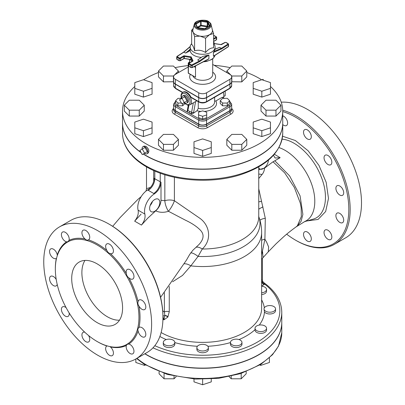 <?xml version="1.0" encoding="UTF-8"?>
<svg xmlns="http://www.w3.org/2000/svg" width="405" height="405" viewBox="0 0 405 405"><rect width="100%" height="100%" fill="white"/><g stroke="black" fill="none" stroke-linecap="round" stroke-linejoin="round"><path stroke-width="0.61" d="M162.947 317.52L162.947 316.735A75.31 43.482 -120 0 0 109.694 224.502L109.016 224.112A76.272 44.034 60 0 1 162.947 317.52A76.272 44.034 60 0 1 147.147 352.436L135.822 358.977A76.272 44.034 60 0 1 59.55 314.943A76.272 44.034 60 0 1 59.55 226.871A76.272 44.034 60 0 1 97.686 230.653A76.272 44.034 60 0 1 147.511 297.862A76.272 44.034 60 0 1 135.822 358.977M59.55 226.871L70.88 220.33A76.272 44.034 60 0 1 109.016 224.112L109.694 224.502M69.012 240.383A5.518 3.184 -120 0 0 67.351 234.186A5.518 3.184 -120 0 0 62.547 232.065A5.518 3.184 -120 0 0 61.985 237.284A5.518 3.184 -120 0 0 66.521 241.826L67.812 241.765L69.012 240.383A59.889 34.577 -120 0 1 85.03 238.955C86.143 240.14 87.278 240.448 88.437 239.866A5.518 3.184 -120 0 0 88.594 239.785A5.518 3.184 -120 0 0 88.594 233.417A5.518 3.184 -120 0 0 83.076 230.232A5.518 3.184 -120 0 0 82.093 234.136A5.518 3.184 -120 0 0 85.03 238.955M110.337 253.565A5.518 3.184 -120 0 0 112.296 253.469A5.518 3.184 -120 0 0 112.296 247.101A5.518 3.184 -120 0 0 106.778 243.916A5.518 3.184 -120 0 0 106.935 250.543C107.755 252.33 108.889 253.333 110.337 253.565A59.889 34.577 -120 0 1 126.355 273.491C126.568 275.395 127.403 276.838 128.851 277.81A5.518 3.184 -120 0 0 132.825 279.01A5.518 3.184 -120 0 0 132.825 272.636A5.518 3.184 -120 0 0 127.307 269.452A5.518 3.184 -120 0 0 126.355 273.491M139.011 306.104A5.518 3.184 -120 0 0 144.676 309.552A5.518 3.184 -120 0 0 144.676 303.183A5.518 3.184 -120 0 0 139.158 299.999A5.518 3.184 -120 0 0 138.1 301.644C137.624 303.269 137.928 304.752 139.011 306.104A59.889 34.577 -120 0 1 139.011 327.463C137.877 328.369 137.573 329.503 138.1 330.87A5.518 3.184 -120 0 0 140.803 335.821A5.518 3.184 -120 0 0 144.676 336.925A5.518 3.184 -120 0 0 144.676 330.551A5.518 3.184 -120 0 0 139.158 327.367A5.518 3.184 -120 0 0 139.011 327.463M126.355 345.465A5.518 3.184 -120 0 0 128.02 351.667A5.518 3.184 -120 0 0 132.825 353.783A5.518 3.184 -120 0 0 133.387 348.568A5.518 3.184 -120 0 0 128.851 344.022L127.054 344.371L126.355 345.465A59.889 34.577 -120 0 1 110.337 346.893L109.801 346.553M107.188 345.895L106.935 345.981A5.518 3.184 -120 0 0 106.778 346.062A5.518 3.184 -120 0 0 106.778 352.431A5.518 3.184 -120 0 0 112.296 355.615A5.518 3.184 -120 0 0 113.273 351.712A5.518 3.184 -120 0 0 110.337 346.893M84.777 332.206A5.518 3.184 -120 0 0 83.076 332.378A5.518 3.184 -120 0 0 83.076 338.747A5.518 3.184 -120 0 0 88.594 341.931A5.518 3.184 -120 0 0 88.584 335.542M66.121 307.684A5.518 3.184 -120 0 0 62.547 306.843A5.518 3.184 -120 0 0 62.547 313.212A5.518 3.184 -120 0 0 68.065 316.396A5.518 3.184 -120 0 0 69.123 312.883M56.224 279.501A5.518 3.184 -120 0 0 50.696 276.296A5.518 3.184 -120 0 0 50.696 282.665A5.518 3.184 -120 0 0 56.214 285.849A5.518 3.184 -120 0 0 57.211 284.462M57.302 255.621L57.272 254.983A5.518 3.184 -120 0 0 54.569 250.027A5.518 3.184 -120 0 0 50.696 248.928A5.518 3.184 -120 0 0 50.696 255.297A5.518 3.184 -120 0 0 56.214 258.481A5.518 3.184 -120 0 0 56.361 258.385L56.563 258.213M97.144 244.964A59.12 34.131 -120 0 0 67.584 242.038A59.12 34.131 -120 0 0 67.584 310.306A59.12 34.131 -120 0 0 126.704 344.437A59.12 34.131 -120 0 0 135.766 297.062A59.12 34.131 -120 0 0 97.144 244.964M97.144 263.863A35.974 20.771 60 0 1 120.644 295.564A35.974 20.771 60 0 1 115.131 324.395A35.974 20.771 60 0 1 79.157 303.623A35.974 20.771 60 0 1 79.157 262.081A35.974 20.771 60 0 1 97.144 263.863M119.485 320.183A35.974 20.771 60 0 1 89.333 297.746A35.974 20.771 60 0 1 84.979 260.415M282.098 139.183C296.065 140.069 313.926 157.327 321.286 177.051C329.23 196.769 325.463 215.992 313.03 219.171L304.287 221.743M278.949 147.582C291.701 151.612 305.618 167.154 311.602 184.042C317.636 200.931 314.898 216.822 305.178 221.312L296.045 226.916C290.618 230.896 286.284 234.363 283.034 237.325L276.144 243.714L268.262 251.839L268.631 246.994L266.692 242.301L264.91 239.239M282.736 111.593A75.31 43.482 60 0 1 295.569 117.187A75.31 43.482 60 0 1 348.816 209.425A75.31 43.482 60 0 1 295.564 240.17A75.31 43.482 60 0 1 286.689 234.186M307.42 232.09A5.518 3.184 60 0 1 311.02 236.95A5.518 3.184 60 0 1 310.174 241.37A5.518 3.184 60 0 1 304.661 238.186A5.518 3.184 60 0 1 304.661 231.817A5.518 3.184 60 0 1 304.813 231.736A5.518 3.184 60 0 1 307.42 232.09M325.995 229.731A5.518 3.184 60 0 1 331.042 233.806A5.518 3.184 60 0 1 330.703 239.537A5.518 3.184 60 0 1 325.904 237.421A5.518 3.184 60 0 1 324.238 231.22A5.518 3.184 60 0 1 325.185 229.984A5.518 3.184 60 0 1 325.995 229.731M336.418 213.698A5.518 3.184 60 0 1 337.036 213.121A5.518 3.184 60 0 1 342.554 216.305A5.518 3.184 60 0 1 342.554 222.679A5.518 3.184 60 0 1 338.686 221.576A5.518 3.184 60 0 1 335.978 216.624A5.518 3.184 60 0 1 336.418 213.698M335.897 188.279A5.518 3.184 60 0 1 337.036 185.753A5.518 3.184 60 0 1 342.554 188.938A5.518 3.184 60 0 1 342.554 195.306A5.518 3.184 60 0 1 336.894 191.859A5.518 3.184 60 0 1 335.897 188.279M324.567 160.289A5.518 3.184 60 0 1 325.185 155.206A5.518 3.184 60 0 1 330.703 158.39A5.518 3.184 60 0 1 330.703 164.764A5.518 3.184 60 0 1 326.734 163.564A5.518 3.184 60 0 1 324.567 160.289M305.466 137.224A5.518 3.184 60 0 1 304.661 129.671A5.518 3.184 60 0 1 310.174 132.855A5.518 3.184 60 0 1 310.174 139.224A5.518 3.184 60 0 1 308.22 139.32A5.518 3.184 60 0 1 305.466 137.224M282.736 115.84A5.518 3.184 60 0 1 287.099 120.482A5.518 3.184 60 0 1 286.472 125.54A5.518 3.184 60 0 1 286.32 125.621A5.518 3.184 60 0 1 283.718 125.266A5.518 3.184 60 0 1 282.736 124.558M295.564 240.17L296.242 240.56A76.272 44.034 -120 0 0 334.378 244.336A76.272 44.034 -120 0 0 346.072 183.222A76.272 44.034 -120 0 0 296.247 116.012A76.272 44.034 -120 0 0 282.72 110.195M334.378 244.336L345.708 237.796A76.272 44.034 -120 0 0 357.397 176.681A76.272 44.034 -120 0 0 307.572 109.472A76.272 44.034 -120 0 0 281.247 102.197M148.26 190.35A9.593 5.538 120 0 0 154.806 178.742L154.214 178.291C153.814 183.161 151.612 187.049 147.597 189.95L154.381 193.863A14.393 8.308 120 0 0 144.884 214.093L138.1 210.175C138.768 213.708 137.624 217.374 134.662 221.16L141.097 214.144M134.662 221.16L141.446 225.074C144.403 221.297 145.552 217.637 144.884 214.093M154.381 193.863C158.395 190.968 160.598 187.08 160.998 182.209L160.998 200.288C160.755 204.348 158.988 207.866 155.702 210.848L147.881 218.057L141.446 225.074M155.702 210.848C159.61 212.635 163.853 212.777 168.445 211.283L185.541 220.239C191.94 223.251 196.901 226.577 200.424 230.227C204.373 234.384 203.882 239.163 198.941 244.569L192.896 250.229L189.687 254.446L186.34 260.288L160.598 297.321M150.468 187.434L146.509 188.624L146.048 191.038M191.661 43.654A12.474 7.199 0 0 0 190.158 47.081A12.474 7.199 0 0 0 193.813 52.174A12.474 7.199 0 0 0 207.4 53.733A12.474 7.199 0 0 0 215.101 47.081A12.474 7.199 0 0 0 213.597 43.654M190.158 47.081L190.173 50.574A12.474 7.199 0 0 0 193.813 55.308A12.474 7.199 0 0 0 201.148 57.363M197.706 60.001L202.702 56.447L197.706 60.001L199.306 61.033L191.965 64.835A0.481 0.263 62.6 0 1 192.284 65.433L199.66 61.616L199.306 61.033L207.314 55.338L208.904 55.039L208.904 58.786L208.281 59.277M202.702 56.447L207.314 55.338M213.713 56.143L213.41 56.184L213.41 52.442L215.085 49.354M194.208 24.533L192.896 29.828A9.831 5.675 0 0 0 193.129 32.101A9.831 5.675 0 0 0 200.085 36.116A9.831 5.675 0 0 0 209.582 34.648A9.831 5.675 0 0 0 212.367 29.828L211.056 24.533C211.192 23.941 210.347 22.943 208.509 21.536C207.249 19.551 195.169 19.227 194.208 24.533A8.51 4.916 0 0 0 202.632 30.142A8.51 4.916 0 0 0 211.056 24.533M196 24.168A0.481 0.278 180 0 1 196.136 24.001L200.642 21.399L200.642 25.318A0.481 0.278 -120 0 0 200.981 25.905L201.108 25.247A0.481 0.278 0 0 0 200.642 25.318L197.402 27.186M207.38 21.622L201.229 20.67A0.962 0.552 0 0 0 200.303 20.812L195.797 23.414A0.962 0.552 0 0 0 195.549 23.946L197.2 27.499A0.962 0.552 0 0 0 197.878 27.889L204.029 28.841A0.962 0.552 0 0 0 204.955 28.699L209.461 26.097A0.962 0.552 0 0 0 209.709 25.566L208.059 22.012A0.962 0.552 0 0 0 207.38 21.622L207.132 26.857A0.481 0.38 155.1 0 0 207.598 26.391A0.481 0.278 0 0 0 207.259 26.198L201.108 25.247L201.108 21.328L207.259 22.28A0.481 0.278 180 0 1 207.598 22.477L209.248 26.026A0.481 0.278 180 0 1 209.253 26.052M212.129 29.16L213.597 33.569L209.582 34.648L205.568 38.207L200.085 36.116L194.602 36.511L193.129 32.101L191.661 30.178L193.22 28.522M213.597 33.569L213.597 47.866C210.919 47.734 208.246 49.283 205.568 52.503C201.913 50.261 198.258 49.693 194.602 50.802C193.62 47.02 192.643 44.909 191.661 44.474L191.661 30.178M194.602 50.802L194.602 36.511M205.568 52.503L205.568 38.207M215.101 49.167L219.581 47.37L221.368 48.296L221.697 48.889L228.309 44.631A0.481 0.294 -122.8 0 0 227.954 44.054L221.368 48.296L214.189 51.369M190.173 50.574L185.677 53.055L183.622 52.129M190.851 59.616L190.76 57.459L192.476 61.201M191.965 64.835A0.481 0.278 180 0 1 191.302 64.825L189.231 63.626A0.481 0.278 180 0 1 189.231 63.236L192.694 61.236A0.962 0.552 0 0 0 192.942 60.704L191.15 56.842L190.76 57.459L184.336 56.467L184.462 55.809A0.962 0.552 0 0 0 183.536 55.951L180.073 57.95A0.481 0.278 180 0 1 179.395 57.95L177.324 56.756A0.481 0.278 180 0 1 177.309 56.371L183.89 52.134L190.173 46.732M213.597 42.484L214.108 43.588L214.478 43.629M189.262 63.058L188.725 62.745A0.481 0.278 -120 0 0 188.386 62.942A0.481 0.278 0 0 0 188.386 63.332A0.481 0.278 -60 0 1 188.725 62.745L189.57 62.259M188.725 73.32A0.481 0.278 -60 0 1 188.482 73.346L195.509 77.239L188.386 73.128A0.481 0.278 180 0 1 188.244 72.93A0.481 0.481 0 0 0 188.482 73.346A0.481 0.278 -60 0 1 188.386 73.128L188.386 63.332L188.69 63.514M194.435 66.445L195.509 67.448L194.086 66.628M188.244 66.941L175.345 74.388A6.024 3.478 0 0 0 173.583 76.849A6.024 3.478 0 0 0 175.345 79.304L198.703 92.791A5.554 3.205 0 0 0 206.555 92.791L229.913 79.304A6.024 3.478 0 0 0 231.68 76.849A6.024 3.478 0 0 0 229.913 74.388L212.701 64.451M173.583 76.849L173.583 81.547A6.024 3.478 0 0 0 175.345 84.007L198.703 97.494A5.554 3.205 0 0 0 206.555 97.494L229.913 84.007A6.024 3.478 0 0 0 231.68 81.547L231.68 76.849M167.832 317.1A3.837 2.86 40 0 0 164.84 315.596L163.914 319.859L167.832 317.1L169.26 311.759L169.26 286.436M164.374 292.759L164.374 312.017L164.84 315.596A3.837 3.124 -52.8 0 1 162.942 315.859M162.704 310.746L164.374 312.017A3.837 2.217 180 0 1 169.26 311.759M162.921 319.267L163.914 319.859L162.947 316.492M172.662 281.733L182.483 275.451L190.821 265.867L198.08 256.426L202.277 249.014C212.402 239.563 209.557 224.795 199.407 217.971L174.398 200.748A9.593 5.538 0 0 0 164.84 200.718L160.998 200.288M261.63 279.956A3.837 2.526 -128.2 0 0 264.713 284.148L263.938 282.741C262.734 281.617 262.212 280.594 262.364 279.673L261.63 279.698M261.63 286.214A5.756 3.321 180 0 1 266.546 289.504L266.546 291.281A5.756 3.321 180 0 1 261.63 294.567M275.542 308.888L275.542 310.665A5.756 3.321 180 0 1 270.91 313.926A5.756 3.321 180 0 1 264.47 311.941L264.03 308.888A5.756 3.321 180 0 1 264.47 307.613A5.756 3.321 180 0 1 270.91 305.628A5.756 3.321 180 0 1 275.542 308.888A5.756 3.321 180 0 1 271.274 312.098A5.756 3.321 180 0 1 264.03 308.888M266.546 328.273L266.546 330.055A5.756 3.321 180 0 1 260.79 333.376A5.756 3.321 180 0 1 255.034 330.055L255.034 328.273A5.756 3.321 180 0 1 257.286 325.635A5.756 3.321 180 0 1 263.336 325.296A5.756 3.321 180 0 1 266.546 328.273A5.756 3.321 180 0 1 259.296 331.487A5.756 3.321 180 0 1 255.034 328.273M241.962 342.468L241.962 344.245A5.756 3.321 180 0 1 236.206 347.566A5.756 3.321 180 0 1 230.45 344.245L230.45 342.468A5.756 3.321 180 0 1 235.462 339.172A5.756 3.321 180 0 1 241.962 342.468A5.756 3.321 180 0 1 238.408 345.536A5.756 3.321 180 0 1 232.136 344.817A5.756 3.321 180 0 1 230.45 342.468M208.388 347.662L208.388 349.439A5.756 3.321 180 0 1 202.632 352.76A5.756 3.321 180 0 1 196.876 349.439L196.876 347.662A5.756 3.321 180 0 1 204.839 344.594A5.756 3.321 180 0 1 208.388 347.662A5.756 3.321 180 0 1 203.381 350.958A5.756 3.321 180 0 1 197.068 348.523A5.756 3.321 180 0 1 196.876 347.662M174.808 342.468L174.808 344.245A5.756 3.321 180 0 1 169.052 347.566A5.756 3.321 180 0 1 163.296 344.245L163.296 342.468A5.756 3.321 180 0 1 163.493 341.607A5.756 3.321 180 0 1 167.933 339.208A5.756 3.321 180 0 1 173.623 340.448A5.756 3.321 180 0 1 174.808 342.468A5.756 3.321 180 0 1 169.052 345.789A5.756 3.321 180 0 1 163.296 342.468M261.63 254.937L264.905 239.239L265.3 218.33L258.755 188.816M273.466 155.272L275.111 158.026L280.144 157.682L272.712 162.005L264.637 168.05C264.283 170.788 263.432 172.925 262.091 174.459L258.755 178.544M152.989 347.824A79.147 45.694 0 0 0 236.798 353.454A79.147 45.694 0 0 0 281.779 312.235L281.779 322.415A79.147 45.694 180 0 1 231.776 364.9A79.147 45.694 180 0 1 144.95 353.707M160.998 182.209L154.806 178.742L154.806 171.016M138.1 210.175A14.393 8.308 -60 0 1 147.597 189.95M150.128 205.527A7.194 4.156 120 0 0 152.528 201.376M159.808 202.475A7.194 4.156 -60 0 1 156.669 209.714A7.194 4.156 -60 0 1 151.126 211.643A7.194 4.156 -60 0 1 151.126 203.335A7.194 4.156 -60 0 1 158.32 199.179A7.194 4.156 -60 0 1 159.808 202.475M268.454 160.112A7.194 4.156 -60 0 1 265.189 167.159A7.194 4.156 -60 0 1 259.777 168.946A7.194 4.156 -60 0 1 258.755 167.837M264.637 168.05L258.755 169.725M174.398 177.269L174.398 200.748A9.593 2.379 120.5 0 1 168.445 211.283A9.593 3.589 69.5 0 1 164.84 200.718L164.84 174.737M195.969 247.389A9.593 4.328 -135.1 0 1 202.277 249.014A56.123 32.4 180 0 0 258.755 216.609L258.658 216.331C260.628 221.535 261.62 226.921 261.63 232.49A58.998 34.066 0 0 1 190.821 265.867A9.593 5.503 -139.4 0 0 184.26 263.812M261.564 201.3A7.675 1.438 -9.7 0 0 258.755 201.882M190.664 252.892A9.593 2.794 -139.5 0 1 198.08 256.426A57.358 33.114 0 0 0 258.755 216.584M264.905 239.239A7.675 5.012 2.1 0 0 261.63 240.317M265.3 218.33A7.675 3.422 -2.9 0 0 259.939 220.229M263.007 206.93A7.675 2.197 -23.4 0 0 258.755 209.228M223.671 96.603L225.185 95.732L225.185 91.171M184.336 102.516L181.941 103.898L179.542 99.746L181.941 98.359L184.336 102.516L187.049 100.946L184.655 102.333M187.049 100.946L184.655 96.795L181.941 98.359M181.804 98.435A4.075 2.354 60 0 1 182.614 96.031A4.075 2.354 60 0 1 186.69 98.385A4.075 2.354 60 0 1 186.69 103.093A4.075 2.354 60 0 1 184.655 102.89A4.075 2.354 60 0 1 184.204 102.592M182.614 96.031L183.632 95.443A4.075 2.354 60 0 1 187.707 97.797A4.075 2.354 60 0 1 187.707 102.505L186.69 103.093M222.588 98.344L227.296 98.344L229.65 100.698L227.296 103.052L222.588 103.052L220.234 100.698L222.588 98.344M227.296 103.052L227.296 105.796L229.65 103.442L229.65 100.698M227.296 105.796L222.588 105.796L222.588 103.052M222.588 105.796L220.234 103.442L220.234 100.698M198.551 112.22L198.551 114.939L202.632 116.296L206.707 114.939L206.707 112.22L202.632 110.864L198.551 112.22M206.707 114.939L206.707 117.683L202.632 119.04L198.551 117.683L198.551 114.939M202.632 119.04L202.632 116.296M181.45 103.052L177.967 103.052L175.613 100.698L177.967 98.344L181.324 98.344M184.751 103.715L182.675 105.796L177.967 105.796L177.967 103.052M182.675 105.796L182.675 103.477M177.967 105.796L175.613 103.442L175.613 100.698M175.613 101.296A0.962 0.552 60 0 0 175.542 101.326L173.583 104.222A6.024 3.478 0 0 0 175.345 106.682A0.962 0.552 -60 0 1 176.023 105.508L187.115 111.952L187.91 110.55L188.897 105.189M187.115 111.952L187.388 109.978A1.438 0.572 10.4 0 0 187.91 110.55L189.748 111.431A1.438 0.754 -64.2 0 1 188.852 112.914L190.694 113.805L193.398 113.238A2.881 1.509 115.8 0 0 193.585 112.544L195.61 101.544L196.825 100.845M183.819 102.814L187.687 105.184L188.34 105.234L189.945 104.814L195.61 101.544M186.082 111.38L199.381 118.994A4.592 2.653 180 0 0 205.877 118.994L229.235 105.508A0.962 0.552 60 0 1 229.913 106.682A6.024 3.478 0 0 0 231.68 104.222L229.716 101.326A0.962 0.552 -60 0 0 229.65 101.296M222.654 97.575L222.188 97.301L215.86 100.956L214.62 101.103M198.268 101.675L198.268 108.322L196.977 110.778L193.398 113.238M223.216 92.31A6.475 3.741 60 0 1 223.828 95.312A6.475 3.741 60 0 1 223.231 97.58M189.945 104.814A7.194 4.156 -120 0 0 191.438 101.523A7.194 4.156 -120 0 0 188.295 94.279A7.194 4.156 -120 0 0 182.751 92.35L183.262 92.056A7.194 4.156 60 0 1 190.927 97.114L191.444 97.737L198.901 102.045C201.386 103.245 203.872 103.245 206.358 102.045L229.716 88.558L231.68 85.657A6.024 3.478 180 0 1 229.913 88.118A0.962 0.552 60 0 1 229.716 88.558M231.675 81.643A6.024 3.478 180 0 1 231.68 81.744A6.024 3.478 180 0 1 229.913 84.199L206.555 97.686A5.554 3.205 180 0 1 198.703 97.686L175.345 84.199A6.024 3.478 180 0 1 173.583 81.744L163.468 81.886L158.482 76.899L158.482 71.027L163.468 66.04L173.436 66.04L178.423 71.027L173.436 76.008L163.468 76.008L158.482 71.027M231.68 104.222L231.68 108.14A6.024 3.478 180 0 1 229.913 110.6L206.555 124.087A5.554 3.205 180 0 1 198.703 124.087L175.345 110.6A6.024 3.478 180 0 1 173.583 108.14L173.583 104.222M231.675 108.236A6.024 3.478 180 0 1 231.68 108.337A6.024 3.478 180 0 1 229.913 110.798L206.555 124.279A5.554 3.205 180 0 1 198.703 124.279L175.345 110.798A6.024 3.478 180 0 1 173.583 108.337A6.024 3.478 180 0 1 173.583 108.236M270.459 86.473A80.109 46.251 180 0 1 282.736 111.076A80.109 46.251 180 0 1 233.285 153.809A80.109 46.251 180 0 1 145.987 143.78A80.109 46.251 180 0 1 122.523 111.076A80.109 46.251 180 0 1 134.799 86.473M143.643 79.785A80.109 46.251 180 0 1 158.482 72.485M175.051 67.655A80.109 46.251 180 0 1 188.244 65.58M214.199 65.311A80.109 46.251 180 0 1 230.207 67.655M246.777 72.485A80.109 46.251 180 0 1 261.615 79.785M152.067 127.813L152.067 133.685L143.431 136.566L134.799 133.685L134.799 122.057L143.431 119.176L152.067 122.057L152.067 127.813L143.431 130.694L134.799 127.813M178.423 139.381L178.423 145.253L173.436 150.24L163.468 150.24L158.482 145.253L158.482 139.381L163.468 134.394L173.436 134.394L178.423 139.381L173.436 144.362L163.468 144.362L158.482 139.381M211.263 147.547L211.263 153.419L202.632 156.3L193.995 153.419L193.995 141.79L202.632 138.91L211.263 141.79L211.263 147.547L202.632 150.422L193.995 147.547M246.777 139.381L246.777 145.253L241.79 150.24L231.822 150.24L226.835 145.253L226.835 139.381L231.822 134.394L241.79 134.394L246.777 139.381L241.79 144.362L231.822 144.362L226.835 139.381M270.459 127.813L270.459 133.685L261.827 136.566L253.191 133.685L253.191 122.057L261.827 119.176L270.459 122.057L270.459 127.813L261.827 130.694L253.191 127.813M280.954 105.204L280.954 111.076L275.967 116.063L265.999 116.063L261.012 111.076L261.012 105.204L265.999 100.217L275.967 100.217L280.954 105.204L275.967 110.185L265.999 110.185L261.012 105.204M270.459 88.351L270.459 94.223L261.827 97.104L253.191 94.223L253.191 82.595L261.827 79.714L270.459 82.595L270.459 88.351L261.827 91.226L253.191 88.351M246.777 71.027L241.79 76.008L231.822 76.008L226.835 71.027L231.822 66.04L241.79 66.04L246.777 71.027L246.777 76.899L241.79 81.886L231.68 81.744L231.68 85.657M152.067 88.351L152.067 94.223L143.431 97.104L134.799 94.223L134.799 82.595L143.431 79.714L152.067 82.595L152.067 88.351L143.431 91.226L134.799 88.351M144.246 105.204L144.246 111.076L139.259 116.063L129.291 116.063L124.305 111.076L124.305 105.204L129.291 100.217L139.259 100.217L144.246 105.204L139.259 110.185L129.291 110.185L124.305 105.204M139.259 116.063L139.259 110.185M129.291 116.063L129.291 110.185M143.431 97.104L143.431 91.226M178.423 72.611L178.423 71.027M173.436 81.886L173.436 76.008M163.468 81.886L163.468 76.008M241.79 81.886L241.79 76.008M231.822 81.886L231.822 76.008M226.835 72.611L226.835 71.027M261.827 97.104L261.827 91.226M265.999 116.063L265.999 110.185M275.967 116.063L275.967 110.185M261.827 136.566L261.827 130.694M231.822 150.24L231.822 144.362M241.79 150.24L241.79 144.362M202.632 156.3L202.632 150.422M173.436 150.24L173.436 144.362M163.468 150.24L163.468 144.362M143.431 136.566L143.431 130.694M262.146 79.82L263.007 79.324L263.564 80.291M144.651 153.196L142.256 154.578L139.857 150.427L142.256 149.04L144.651 153.196L147.364 151.627L144.97 153.014M147.364 151.627L144.97 147.476L142.256 149.04M142.12 149.116A4.075 2.354 60 0 1 142.084 148.579A4.075 2.354 60 0 1 142.93 146.711A4.075 2.354 60 0 1 146.073 147.805A4.075 2.354 60 0 1 147.85 151.905A4.075 2.354 60 0 1 147.005 153.773A4.075 2.354 60 0 1 144.519 153.272M142.93 146.711L143.983 146.104L145.987 146.327C148.883 148.787 149.577 151.07 148.063 153.166L147.005 153.773M282.736 111.076L282.736 122.826A80.109 46.251 180 0 1 233.285 165.554A80.109 46.251 180 0 1 145.987 155.53A80.109 46.251 180 0 1 143.36 153.94M140.97 152.351A80.109 46.251 180 0 1 122.523 122.826L122.523 111.076M266.546 289.504A5.756 3.321 180 0 1 264.86 291.853A5.756 3.321 180 0 1 261.63 292.79M259.782 365.026L260.79 365.366L269.421 362.485L269.421 357.823M260.79 364.404L260.79 365.366M229.073 376.635L231.225 378.786L241.193 378.786L246.179 373.8L246.179 371.663M231.225 376.169L231.225 378.786M241.193 373.43L241.193 378.786M193.995 379.009L193.995 381.869L202.632 384.75L211.263 381.869L211.263 379.009M202.632 379.288L202.632 384.75M159.084 371.663L159.084 373.8L164.065 378.786L174.039 378.786L176.19 376.635M164.065 373.43L164.065 378.786M174.039 376.169L174.039 378.786M135.837 358.967L135.837 362.485L144.474 365.366L145.476 365.026M144.474 364.404L144.474 365.366M144.798 353.793A79.147 45.694 0 0 0 231.67 365.108A79.147 45.694 0 0 0 281.779 322.598A79.147 45.694 0 0 0 281.779 322.507M282.736 122.928A80.109 46.251 180 0 1 282.736 123.024A80.109 46.251 180 0 1 233.285 165.751A80.109 46.251 180 0 1 145.987 155.728A80.109 46.251 180 0 1 143.198 154.032M141.158 152.68A80.109 46.251 180 0 1 122.523 123.024A80.109 46.251 180 0 1 122.523 122.928M182.716 92.375L175.345 88.118A6.024 3.478 180 0 1 173.583 85.657L173.583 81.744A6.024 3.478 180 0 1 173.583 81.643M194.8 66.253L195.509 66.663L195.509 65.888M106.935 250.543A59.889 34.577 -120 0 0 97.686 244.028A59.889 34.577 -120 0 0 88.437 239.866M138.1 301.644A59.889 34.577 -120 0 0 128.851 277.81M128.851 344.022A59.889 34.577 -120 0 0 138.1 330.87M97.413 341.663A59.889 34.577 -120 0 0 106.935 345.981M56.361 258.385A59.889 34.577 -120 0 0 55.338 268.788M66.521 241.826A59.889 34.577 -120 0 0 57.272 254.983M306.985 220.953L318.092 219.434L325.66 211.511L328.495 198.43L326.157 182.245L319.008 165.498L308.175 150.822L295.356 140.53L282.574 136.232M214.979 55.328A12.474 7.199 180 0 1 204.024 61.484M208.15 21.571A7.806 4.506 180 0 1 204.652 29.109A7.806 4.506 180 0 1 195.094 23.591A7.806 4.506 180 0 1 208.15 21.571M200.303 20.812A0.481 0.278 -120 0 1 200.642 21.399A0.481 0.278 180 0 1 201.108 21.328L201.229 20.67M208.059 22.012A0.481 0.38 155.1 0 0 207.598 22.477L207.826 26.882M195.797 23.414A0.481 0.278 60 0 1 196.136 24.001L196.136 24.467M196.015 24.27A0.481 0.38 155.1 0 0 195.549 23.946M209.461 26.097A0.481 0.278 -120 0 0 209.223 26.077L204.717 28.674A0.481 0.278 60 0 1 204.955 28.699M209.248 26.062L209.248 26.026A0.481 0.38 -24.9 0 1 209.709 25.566M197.2 27.499A0.481 0.38 -24.9 0 1 197.635 27.692L195.985 24.138M204.626 28.826A0.481 0.278 60 0 1 204.717 28.674L197.63 27.682M197.767 27.763L200.981 25.905L207.132 26.857L207.289 27.191M213.41 52.442L221.697 48.889M215.101 49.288L219.581 47.37M190.158 49.202L185.677 53.055M187.88 52.053L190.173 50.078M199.66 61.616L208.904 55.039M208.904 58.786L192.284 67.392L192.284 65.433A0.962 0.552 0 0 1 190.963 65.413L190.963 67.372A0.481 0.278 120 0 0 191.064 67.589L188.993 66.395A0.481 0.278 120 0 1 188.892 66.172A0.962 0.552 180 0 1 188.614 65.782L188.993 66.395M176.985 59.297A0.962 0.552 180 0 1 176.707 58.907L177.086 59.52A0.481 0.278 -60 0 1 176.985 59.297L176.985 57.343L179.056 58.538L179.056 60.497L176.985 59.297M177.324 59.494A0.481 0.278 -60 0 1 177.086 59.52L179.157 60.715A0.481 0.278 -60 0 1 179.056 60.497A0.962 0.552 180 0 0 180.412 60.497L180.412 58.538L183.875 56.538L183.875 58.497L180.412 60.497A0.481 0.278 -120 0 1 180.316 60.715L183.774 58.715A0.481 0.278 -120 0 0 183.875 58.497A0.481 0.278 0 0 1 184.336 58.426L184.336 56.467A0.481 0.278 180 0 0 183.875 56.538A0.481 0.278 -120 0 0 183.536 55.951M179.395 60.689A0.481 0.278 -60 0 1 179.157 60.715L180.316 60.715A0.481 0.278 -120 0 1 180.073 60.689M183.536 58.69A0.481 0.278 -120 0 0 183.774 58.715L184.336 58.426L190.76 59.419L191.773 61.606M184.462 58.548L190.821 59.626M188.892 63.433A0.962 0.552 0 0 0 188.614 63.823A0.962 0.552 0 0 0 188.892 64.218L188.892 66.172L190.963 67.372A0.962 0.552 180 0 0 192.284 67.392A0.481 0.263 62.6 0 1 192.183 67.61L191.064 67.589M190.203 46.474L183.632 52.123L177.046 56.361A0.481 0.294 57.2 0 0 176.95 56.578A0.962 0.552 0 0 0 176.707 56.948A0.962 0.552 0 0 0 176.985 57.343A0.481 0.278 -60 0 1 177.324 56.756M179.395 57.95A0.481 0.278 -60 0 0 179.056 58.538A0.962 0.552 0 0 0 180.412 58.538A0.481 0.278 -120 0 0 180.073 57.95M192.942 60.704A0.481 0.38 155.1 0 0 192.476 61.165A0.481 0.278 180 0 1 192.486 61.19M189.231 63.626A0.481 0.278 120 0 0 188.892 64.218L190.963 65.413A0.481 0.278 120 0 1 191.302 64.825M189.231 63.236A0.481 0.278 -120 0 0 188.993 63.21L192.456 61.216A0.481 0.278 -120 0 1 192.694 61.236M176.707 58.907L176.707 56.948L177.046 56.361A0.481 0.294 57.2 0 1 177.309 56.371M191.15 56.842L184.462 55.809M216.27 39.958L216.65 39.346A0.962 0.552 180 0 1 216.366 39.736A0.481 0.278 60 0 1 216.27 39.958L213.597 41.497M213.597 35.524A0.481 0.278 180 0 1 213.956 35.605L216.027 36.799A0.481 0.278 180 0 1 216.027 37.189A0.481 0.278 60 0 1 216.366 37.776L216.366 39.736L213.597 41.335M213.688 56.163L228.212 46.808A0.481 0.294 -122.8 0 0 228.309 46.59L213.41 56.184M228.212 46.808L228.557 46.221A0.962 0.552 180 0 1 228.309 46.59L228.309 44.631A0.962 0.552 0 0 0 228.557 44.261L228.177 43.649A0.481 0.278 120 0 0 227.934 43.674A0.481 0.278 180 0 1 227.954 44.054M213.956 35.605A0.481 0.278 -60 0 1 214.194 35.579L216.27 36.774L216.65 37.387A0.962 0.552 0 0 1 216.366 37.776L213.597 39.376M216.027 37.189L213.597 38.596M228.273 43.872A0.481 0.278 120 0 0 228.177 43.649L226.101 42.454A0.481 0.278 120 0 0 225.863 42.479L227.934 43.674M226.101 42.454L224.947 42.454A0.481 0.278 60 0 1 225.185 42.479A0.481 0.278 180 0 1 225.863 42.479M221.393 44.601A0.481 0.278 60 0 1 221.722 44.479L225.185 42.479M220.917 44.636L220.796 44.621A0.962 0.552 0 0 0 221.722 44.479M214.108 43.588L220.796 44.621M195.509 77.239L195.509 67.448M212.701 58.781L212.701 74.495A10.074 5.817 180 0 1 206.484 79.871A10.074 5.817 180 0 1 195.509 78.611A10.074 5.817 180 0 1 192.836 75.856M190.37 74.434A12.95 7.477 0 0 0 193.474 82.134A12.95 7.477 0 0 0 211.294 82.407A12.95 7.477 0 0 0 212.701 72.146M229.913 84.007L229.913 79.304M206.555 97.494L206.555 92.791M198.703 97.494L198.703 92.791M175.345 84.007L175.345 79.304M168.009 316.852A3.837 2.835 36.1 0 0 164.87 315.429M261.63 232.49L261.63 308.316A58.998 34.066 180 0 1 225.347 339.755A58.998 34.066 180 0 1 161.119 332.525M154.831 345.688A77.228 44.585 0 0 0 256.4 342.671A77.228 44.585 0 0 0 264.713 284.148A7.675 4.43 0 0 1 263.954 284.664A3.837 2.217 -120 0 1 261.63 281.809M261.63 286.001L263.954 284.664M264.318 307.851A61.879 35.726 0 0 0 261.63 299.897M259.256 325.073A61.879 35.726 0 0 0 264.47 311.941M239.011 339.567A61.879 35.726 0 0 0 255.034 329.665M207.856 346.265A61.879 35.726 0 0 0 230.45 342.579M174.808 342.579A61.879 35.726 0 0 0 197.407 346.265M159.864 336.489A61.879 35.726 0 0 0 166.247 339.567M261.63 259.286L262.992 257.666L262.546 251.748A7.675 5.488 4.8 0 0 261.63 252.112M273.051 161.808L284.664 172.829L294.364 187.48L300.267 203.032L301.183 207.917L301.31 216.629L297.356 225.798L296.05 226.911M153.687 193.484A9.593 5.538 120 0 0 160.233 181.875L160.233 173.178M280.144 157.682L274.357 154.249M274.833 160.77L289.626 175.917L300.059 195.828L302.874 214.402L301.082 221.358L297.305 226.01M258.755 174.039L262.091 174.459M193.332 102.86L191.585 112.322A1.438 0.572 10.4 0 0 193.585 112.544M189.748 111.431L191.585 112.322A1.438 0.754 -64.2 0 1 190.694 113.805M229.65 101.64A5.062 2.926 180 0 1 229.235 105.508M222.188 97.301L223.99 98.344M196.977 110.778A13.912 8.029 0 0 0 200.971 111.415M204.287 111.415A13.912 8.029 0 0 0 215.86 100.956M176.023 105.508A5.062 2.926 180 0 1 175.613 101.64M214.62 97.271L214.62 101.873A11.993 6.925 180 0 1 198.268 108.322M181.592 98.562A6.237 3.599 60 0 1 184.817 93.484A6.237 3.599 60 0 1 190.082 101.523A6.237 3.599 60 0 1 183.992 102.713M182.452 92.548L175.542 88.558A0.962 0.552 -60 0 1 175.345 88.118L175.345 84.199M229.913 84.199L229.913 88.118L206.555 101.604A0.962 0.552 60 0 1 206.358 102.045M206.555 97.686L206.555 101.604A5.554 3.205 180 0 1 198.703 101.604A0.962 0.552 120 0 0 198.901 102.045M198.703 97.686L198.703 101.604L190.927 97.114M175.345 110.6L175.345 106.682L198.703 120.169A0.962 0.552 -60 0 1 199.381 118.994M198.703 124.087L198.703 120.169A5.554 3.205 0 0 0 206.555 120.169A0.962 0.552 -120 0 0 205.877 118.994M206.555 124.087L206.555 120.169L229.913 106.682L229.913 110.6M173.583 108.535A7.462 4.308 0 0 0 174.327 114.124A1.438 0.83 120 0 0 175.345 112.362A6.024 3.478 180 0 1 173.583 109.902L173.583 108.337M174.327 114.124L197.686 127.61A1.438 0.83 120 0 0 198.703 125.849L175.345 112.362L175.345 110.798M197.686 127.61A6.991 4.035 0 0 0 207.573 127.61A1.438 0.83 60 0 1 206.555 125.849A5.554 3.205 180 0 1 198.703 125.849L198.703 124.279M231.68 108.337L231.68 109.902A6.024 3.478 180 0 1 229.913 112.362A1.438 0.83 -120 0 0 230.931 114.124A7.462 4.308 0 0 0 231.68 108.535M229.913 110.798L229.913 112.362L206.555 125.849L206.555 124.279M207.573 127.61L230.931 114.124M281.779 322.598L281.779 332.778A79.147 45.694 180 0 1 225.742 376.483A79.147 45.694 180 0 1 136.981 358.303M145.987 165.908A80.109 46.251 180 0 1 122.523 133.204C122.533 137.796 123.631 142.271 125.813 146.625C129.818 154.442 136.672 161.16 146.382 166.789C170.586 181.182 211.126 184.452 241.117 174.514C267.594 165.478 281.47 151.708 282.736 133.204A80.109 46.251 180 0 1 233.285 175.937A80.109 46.251 180 0 1 145.987 165.908M189.712 62.795L189.712 59.454M189.839 59.474L191.089 60.193M141.173 196.622L137.786 199.503L120.184 217.5L112.686 226.324M146.509 166.86L146.509 188.624M214.994 55.323L213.521 58.016L211.602 59.565L206.459 61.474L203.376 61.818M215.101 49.258L215.101 47.081M208.332 59.252L192.183 67.61M191.747 61.621L190.78 59.54M188.614 65.782L188.614 63.823L188.993 63.21M213.597 35.432L214.194 35.579M213.597 41.735L214.437 43.543M224.947 42.454L220.872 44.54L214.341 43.527M216.65 39.346L216.65 37.387M228.557 46.221L228.557 44.261M189.57 62.097L188.482 62.724A0.481 0.481 0 0 0 188.244 63.139L188.244 72.93M281.779 312.235C281.521 301.031 275.572 291.2 263.938 282.736M262.992 257.671L268.262 251.834M262.364 279.673L262.364 258.395M153.682 170.515L153.682 181.602M258.755 166.86L258.755 216.609M188.264 105.234L187.388 109.978M222.618 97.225L224.552 98.344M182.751 92.35L181.587 93.53L181.156 94.583L180.979 96.01L181.42 98.658M175.542 88.558L173.583 85.657M180.706 98.344L181.243 98.035M281.779 332.778L278.488 346.118L272.479 354.74L260.871 364.353L240.651 373.607L218.685 378.326L195.311 379.09L167.29 374.428L144.043 364.13L136.612 358.521M122.523 123.024L122.523 133.204M282.736 123.024L282.736 133.204M194.653 66.334L195.605 66.881M189.57 62.876L189.57 59.434"/></g></svg>
